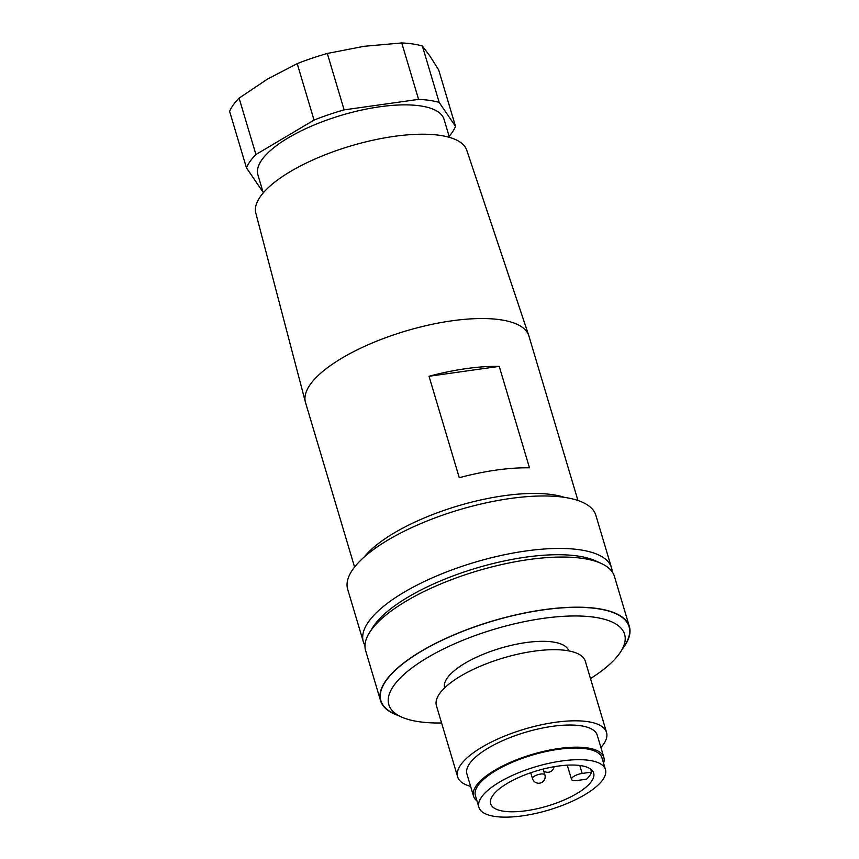 <?xml version="1.0" encoding="UTF-8"?>
<svg xmlns="http://www.w3.org/2000/svg" width="859" height="859" viewBox="0 0 859 859"><rect width="100%" height="100%" fill="white"/><g stroke="black" fill="none" stroke-linecap="round" stroke-linejoin="round"><path stroke-width="1.29" d="M470.614 786.361A77.697 26.597 -16.6 0 1 457.632 776.794A77.697 26.597 -16.6 0 1 555.15 722.333A77.697 26.597 -16.6 0 1 606.54 732.405A77.697 26.597 -16.6 0 1 600.913 747.513M457.632 776.794L436.426 705.668A77.697 26.597 -16.6 0 1 533.944 651.197A77.697 26.597 -16.6 0 1 585.333 661.28L606.54 732.405M476.981 800.91A67.979 23.268 -16.6 0 1 473.534 796.175L466.931 774.023A67.979 23.268 -16.6 0 1 552.262 726.36A67.979 23.268 -16.6 0 1 597.23 735.175L603.834 757.327A67.979 23.268 -16.6 0 1 603.555 763.179M473.534 796.175A67.979 23.268 -16.6 0 1 558.876 748.511A67.979 23.268 -16.6 0 1 603.834 757.327M478.871 807.277L475.403 795.617A66.046 22.602 -16.6 0 1 558.296 749.327A66.046 22.602 -16.6 0 1 601.976 757.885L605.455 769.546A66.046 22.602 -16.6 0 1 522.562 815.846A66.046 22.602 -16.6 0 1 478.871 807.277A66.046 22.602 -16.6 0 1 561.775 760.977A66.046 22.602 -16.6 0 1 605.455 769.546M591.604 772.112A53.741 18.393 -16.6 0 1 586.633 779.156L577.141 780.498A8.483 2.899 -16.6 0 1 571.525 779.392A8.483 2.899 -16.6 0 1 582.177 773.444L591.604 772.112L590.724 769.149M558.114 766.088A53.741 18.393 -16.6 0 1 593.666 773.057A53.741 18.393 -16.6 0 1 526.213 810.735A53.741 18.393 -16.6 0 1 490.661 803.766A53.741 18.393 -16.6 0 1 558.114 766.088M401.303 716.911L394.013 713.582A129.494 44.324 -16.6 0 1 386.303 680.382A129.494 44.324 -16.6 0 1 543.414 609.869A129.494 44.324 -16.6 0 1 625.148 644.669L620.885 651.455A123.02 42.102 163.4 0 0 540.848 618.727A123.02 42.102 163.4 0 0 393.97 685.375A123.02 42.102 163.4 0 0 401.303 716.911A123.02 42.102 163.4 0 0 441.58 722.967M590.498 678.567A123.02 42.102 163.4 0 0 619.446 653.592A123.02 42.102 163.4 0 0 620.885 651.455M568.733 650.886A64.747 22.162 163.4 0 0 513.156 644.916A64.747 22.162 163.4 0 0 447.378 677.848A64.747 22.162 163.4 0 0 444.629 687.887M622.786 648.427A129.816 44.432 163.4 0 0 623.935 646.881A129.816 44.432 163.4 0 0 629.379 626.565A129.816 44.432 163.4 0 0 518.181 614.346A129.816 44.432 163.4 0 0 386.002 680.425A129.816 44.432 163.4 0 0 380.569 700.74A129.816 44.432 163.4 0 0 398.05 715.418M629.379 626.565L614.432 576.421A129.816 44.432 163.4 0 0 601.257 563.461A129.816 44.432 163.4 0 0 479.956 570.161A129.816 44.432 163.4 0 0 371.056 630.281A129.816 44.432 163.4 0 0 369.542 632.535A129.816 44.432 163.4 0 0 365.623 650.596L380.569 700.74M601.257 563.461L595.609 560.884A124.802 42.714 163.4 0 0 479 567.316A124.802 42.714 163.4 0 0 374.309 625.116A124.802 42.714 163.4 0 0 372.849 627.285L369.542 632.535M364.989 645.463A129.494 44.324 -16.6 0 1 363.325 641.759A129.494 44.324 -16.6 0 1 368.747 621.497A129.494 44.324 -16.6 0 1 525.858 550.984A129.494 44.324 -16.6 0 1 611.511 567.778A129.494 44.324 -16.6 0 1 612.156 571.783M363.325 641.759L347.68 589.295A129.494 44.324 -16.6 0 1 510.214 498.51A129.494 44.324 -16.6 0 1 595.867 515.303L611.511 567.778M364.152 557.072A116.545 39.89 -16.6 0 1 503.943 495.729A116.545 39.89 -16.6 0 1 564.449 497.361M354.574 567.08L305.514 402.527A116.545 39.89 -16.6 0 1 305.396 402.098A116.545 39.89 -16.6 0 1 310.4 384.295A116.545 39.89 -16.6 0 1 451.802 320.826A116.545 39.89 -16.6 0 1 528.757 335.515A116.545 39.89 -16.6 0 1 528.886 335.944L577.946 500.486M466.05 368.64A116.545 39.89 -16.6 0 1 499.229 366.374L529.477 467.822A116.545 39.89 163.4 0 0 496.298 470.077A116.545 39.89 163.4 0 0 459.264 477.711L429.028 376.274A116.545 39.89 -16.6 0 1 466.05 368.64M499.229 366.374L429.028 376.274M305.396 402.098L255.821 213.129A110.07 37.678 -16.6 0 1 260.545 196.314A110.07 37.678 -16.6 0 1 394.088 136.377A110.07 37.678 -16.6 0 1 466.77 150.239L528.757 335.515M263.273 192.845L257.915 174.86A97.121 33.243 -16.6 0 1 379.818 106.774A97.121 33.243 -16.6 0 1 444.06 119.369L449.418 137.354M314.04 120.077L255.928 154.545L239.103 98.13L267.6 79.017L297.214 63.652L314.04 120.077A110.07 37.678 -16.6 0 1 344.126 109.866L327.311 53.451L363.98 46.322L401.754 42.95A110.07 37.678 -16.6 0 1 422.37 46.01L429.983 56.125L438.702 69.987L455.528 126.413A110.07 37.678 -16.6 0 1 449.117 136.356M239.103 98.13A110.07 37.678 -16.6 0 0 233.294 104.905A110.07 37.678 -16.6 0 0 229.621 111.391L246.447 167.816A110.07 37.678 -16.6 0 1 255.928 154.545M246.447 167.816L262.779 191.793A110.07 37.678 -16.6 0 0 262.983 191.847M455.528 126.413L439.185 102.436L422.37 46.01M401.754 42.95L418.58 99.376A110.07 37.678 -16.6 0 1 439.185 102.436M418.58 99.376L344.126 109.866M297.214 63.652A110.07 37.678 -16.6 0 1 327.311 53.451M530.744 772.767L532.483 778.598A6.475 2.212 -16.6 0 1 532.752 777.588A6.475 2.212 -16.6 0 1 540.612 774.066A6.475 2.212 -16.6 0 1 544.896 774.904L543.156 769.063M579.804 765.498L582.177 773.444M567.284 765.176L571.525 779.392M543.715 770.952A6.475 6.475 0 0 0 554.066 766.733M532.483 778.598A6.475 6.475 0 0 0 543.962 780.52A6.475 6.475 0 0 0 544.896 774.904"/></g></svg>
